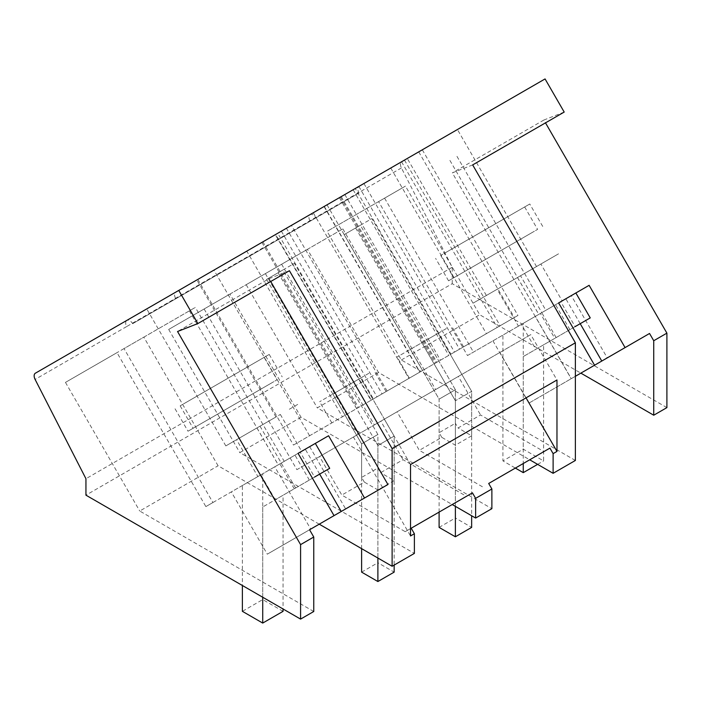 <?xml version="1.0" encoding="UTF-8"?>
<svg xmlns="http://www.w3.org/2000/svg" width="702" height="702" viewBox="0 0 702 702"><rect width="100%" height="100%" fill="white"/><g stroke="black" fill="none" stroke-linecap="round" stroke-linejoin="round"><path stroke-width="0.53" stroke-dasharray="3.51 2.63" d="M575.377 460.459L401.351 359.986L327.079 231.353L405.449 186.109L479.712 314.742L580.852 373.131M492.944 340.856L521.419 324.412L535.802 349.324L575.122 326.623L560.74 301.711L562.17 300.886L540.882 264.013L497.13 289.277L518.418 326.149L571.305 295.612L607.256 357.888L528.896 403.132L492.944 340.856L467.488 355.554L378.606 201.606L327.079 231.353M528.896 403.132L575.377 376.298L571.27 378.668L535.319 316.391L541.83 312.627L520.542 275.763L497.13 289.277M472.665 164.909L452.334 172.867L571.182 378.711M229.931 294.085L168.691 329.44L265.374 273.622L229.931 294.085L301.044 417.26L452.211 504.527M301.044 417.26L239.803 452.614L414.382 553.404M319.234 524.175L218.094 465.786L143.831 337.153L195.349 307.406L189.373 310.854L278.255 464.803L284.231 461.354L195.349 307.406M313.759 611.503L139.733 511.03L218.094 465.786M666.9 407.616L452.246 283.687L85.942 495.173M401.351 359.986L479.712 314.742M307.423 249.342L246.183 284.705L342.866 228.887L307.423 249.342L378.536 372.516L529.703 459.792M378.536 372.516L317.295 407.871L491.874 508.669M378.606 201.606L405.449 186.109M467.488 355.554L571.305 295.612M384.582 198.157L473.455 352.106M518.418 326.149L521.419 324.412M556.142 337.583L541.76 312.671M594.568 365.215L571.27 378.668M564.197 112.066L543.866 120.024L545.498 122.859M543.866 120.024L452.334 172.867M289.417 270.709L269.077 278.676L177.553 331.511M269.077 278.676L270.718 281.502M334.029 515.637L310.723 529.089L274.772 466.812L294.98 455.142L309.363 480.054L312.451 478.273L275.254 499.745L295.595 488.004L281.212 463.092L309.687 446.656L345.638 508.932L267.278 554.176L231.327 491.9L205.87 506.598L116.988 352.65L65.461 382.397L143.831 337.153M309.687 446.656L284.231 461.354M452.246 283.687L452.246 267.243L401.412 167.936A5.756 3.326 60 0 1 401.649 161.732L545.059 78.931M175.772 298.78L132.625 323.692A5.756 3.326 60 0 0 126.869 320.375L175.772 292.137A5.756 3.326 60 0 0 175.772 298.78L359.029 192.98A5.756 3.326 60 0 1 359.029 186.337L175.772 292.137M401.412 167.936L126.623 326.579A5.756 3.326 -120 0 1 126.869 320.375L359.029 186.337M286.425 228.255L277.773 233.248L373.411 398.903L382.063 393.901L286.425 228.255L275.64 234.477L371.279 400.131L382.063 393.901M197.824 279.405L293.462 445.059L342.427 416.795L246.788 251.14L197.824 279.405L275.64 234.477M246.788 251.14L262.908 241.83L358.546 407.485L342.427 416.795M277.773 233.248L262.908 241.83M133.362 316.62L218.884 267.243L133.362 316.62M275.316 234.67L363.917 183.512L355.265 188.513L450.903 354.159L517.953 315.452L419.919 372.051L324.28 206.397L275.316 234.67L370.954 400.324L450.903 354.159M324.28 206.397L340.4 197.086L436.039 362.741M355.265 188.513L340.4 197.086M470.796 121.806L385.275 171.183L470.796 121.806M168.691 329.44L239.803 452.614M204.124 308.985L296.893 469.656L319.577 456.554L341.821 495.077L405.203 531.668L411.197 528.211M526.044 397.858L499.85 352.474L353.413 437.021L410.53 535.951M410.53 464.548L384.327 419.173L353.413 437.021M384.327 419.173L530.765 334.626L556.967 380.001M499.85 352.474L530.765 334.626M488.689 483.476L543.936 451.57L480.554 414.979L458.073 427.957L455.379 423.297L455.379 389.75L426.623 339.952L438.127 333.31L471.647 391.356L455.379 400.754L471.647 391.356L471.647 435.802L458.073 427.957M342.866 228.887L435.626 389.557L458.318 376.456L480.554 414.979M405.203 531.668L466.444 496.314L403.062 459.713L380.581 472.7L377.887 468.032L377.887 434.485L349.131 384.687L360.635 378.045L394.155 436.1L394.155 480.537L380.581 472.7M265.374 273.622L358.134 434.292L380.826 421.191L403.062 459.713M65.461 382.397L139.733 511.03M309.564 529.756L267.278 554.176M452.246 267.243L85.942 478.729M456.967 156.362L545.849 310.31M246.183 284.705L317.295 407.871M281.616 264.242L374.385 424.912L397.069 411.811L419.313 450.333L482.695 486.934M449.921 160.433L538.803 314.373M517.471 277.536L538.759 314.399M535.802 349.324L554.782 338.364L540.4 313.452M554.782 338.364L523.262 356.563L543.602 344.814L543.602 460.907L523.262 449.166L502.93 460.907L515.347 468.076M580.203 323.683L565.821 298.771L575.859 292.98L523.262 323.35L523.262 449.166M565.821 298.771L560.74 301.711M569.901 329.633L555.519 304.721L558.616 302.939L535.319 316.391M562.17 300.886L541.83 312.627M275.254 499.745L260.872 474.833L231.327 491.9M236.583 439.698L280.344 414.443L236.583 439.698L257.871 476.57L281.212 463.092M257.871 476.57L260.872 474.833M189.373 310.854L124.035 348.578L212.917 502.527L205.87 506.598M212.917 502.527L278.255 464.803M124.035 348.578L116.988 352.65M309.88 220.779A5.756 3.326 -120 0 1 310.126 214.575A5.756 3.326 60 0 1 315.882 217.892L359.029 192.98M261.907 242.409L357.546 408.064L371.279 400.131M293.462 445.059L357.546 408.064M309.591 435.749L213.952 270.094M326.992 204.826L422.63 370.48L358.546 407.485M313.267 212.759L408.906 378.413L422.63 370.48M324.052 206.528L419.691 372.183L408.906 378.413M341.225 196.613L436.872 362.267L419.691 372.183M436.872 362.267L373.411 398.903M344.822 194.533L440.461 360.187M281.37 231.169L377.009 396.823M289.347 409.24L297.973 404.255M339.399 197.666L435.038 363.32M370.954 400.324L387.083 391.014L291.444 225.36M387.083 391.014L419.919 372.051M404.484 160.091L500.122 325.746M390.76 168.015L486.398 333.669M401.544 161.785L497.191 327.439M418.725 151.869L514.364 317.523M422.314 149.798L517.953 315.452M358.862 186.434L454.501 352.088M363.917 183.512L459.556 349.166M353.132 189.742L448.771 355.396M473.008 303.203L558.538 253.826L473.008 303.203M358.134 434.292L296.893 469.656M319.577 456.554L380.826 421.191M394.155 480.537L377.887 489.935L364.303 482.09L341.821 495.077M364.303 482.09L361.609 477.43L377.887 468.032M471.647 435.802L455.379 445.191L441.795 437.355L419.313 450.333M397.069 411.811L458.318 376.456M441.795 437.355L439.101 432.686L455.379 423.297M435.626 389.557L374.385 424.912M540.882 264.013L520.542 275.763M132.625 323.692L315.882 217.892M280.344 414.443L301.623 451.307L274.772 466.812M301.623 451.307L262.723 473.771L262.723 599.587L242.383 611.328M319.664 474.113L305.282 449.201M295.595 488.004L314.575 477.044L300.193 452.132M294.235 488.785L279.852 463.882M260.003 426.184L281.283 463.048M256.923 427.957L278.211 464.829M381.116 394.454L331.853 422.894L381.116 394.454M458.608 349.71L409.345 378.159L458.608 349.71M361.609 477.43L361.609 443.883L377.887 434.485L377.887 562.741L394.155 572.13M361.609 548.648L361.609 443.883L332.862 394.085L344.366 387.443L377.887 445.498L394.155 436.1L377.887 445.498L377.887 489.935M439.101 432.686L439.101 399.14L410.354 349.342L421.858 342.699L455.379 400.754L455.379 445.191M439.101 512.1L439.101 399.14L455.379 389.75L455.379 517.997L471.647 527.395M368.892 373.28L319.629 401.719L368.892 373.28M446.384 328.536L397.121 356.985L446.384 328.536M344.366 387.443L360.635 378.045M332.862 394.085L349.131 384.687M421.858 342.699L438.127 333.31M410.354 349.342L426.623 339.952M344.12 234.635L439.101 399.14L455.379 389.75L360.398 225.237L344.12 234.635L371.902 218.594L471.647 391.356L471.647 515.751M355.633 227.992L455.379 400.754L455.379 506.361M360.398 225.237L371.902 218.594M439.101 527.395L455.379 517.997M266.628 279.37L361.609 443.883L377.887 434.485L282.906 269.98L266.628 279.37L294.41 263.338L394.155 436.1L394.155 565.084M278.141 272.727L377.887 445.498L377.887 558.037M282.906 269.98L294.41 263.338M361.609 572.13L377.887 562.741M532.125 269.077L486.381 295.481L536.521 266.541L457.423 129.528L407.283 158.476L457.423 129.528M444.252 253.387L529.773 204.01L444.252 253.387M534.073 231.414L448.552 280.791L534.073 231.414M517.295 211.205L440.716 255.423L517.295 211.205M461.021 273.587L537.609 229.378L461.021 273.587M271.577 419.498L225.833 445.91L275.974 416.962L196.876 279.949L146.736 308.906L196.876 279.949M183.705 403.808L269.226 354.431L183.705 403.808M273.526 381.835L188.004 431.212L273.526 381.835M256.757 361.635L180.168 405.844L256.757 361.635M200.482 424.017L277.062 379.8L200.482 424.017M523.262 356.563L523.262 463.504M537.618 464.364L543.602 460.907M590.242 317.892L543.602 344.814M555.519 304.721L502.93 335.091L502.93 460.907M523.262 323.35L502.93 335.091M309.363 480.054L262.723 506.984L283.064 495.243L283.064 608.976M262.723 506.984L262.723 597.235M329.703 468.313L283.064 495.243M294.98 455.142L242.383 485.512L242.383 585.494M283.064 611.328L262.723 599.587M262.723 473.771L242.383 485.512M126.623 326.579L35.1 379.422M175.061 408.792L188.004 431.212M269.226 354.431L282.169 376.851M542.716 226.43L529.773 204.01M448.552 280.791L435.609 258.371M331.853 422.894L319.629 401.719M386.091 391.576L373.868 370.402M409.345 378.159L397.121 356.985M463.592 346.841L451.36 325.667M486.381 295.481L407.283 158.476M524.666 206.958L537.609 229.378M440.716 255.423L453.659 277.843M225.833 445.91L146.736 308.906M264.119 357.379L277.062 379.8M180.168 405.844L193.111 428.264"/><path stroke-width="1.05" d="M298.069 453.36L328.58 435.749L298.069 453.36L334.029 515.637L309.564 529.756L313.759 537.021L313.759 611.503L300.588 619.103L85.942 495.173L85.942 478.729L35.1 379.422A5.756 3.326 60 0 1 35.337 373.218L545.059 78.931L564.197 112.066L472.665 164.909L575.377 342.795L575.377 460.459L553.115 473.306L553.115 453.632L549.929 448.113L488.689 483.476L491.874 488.987L483.748 493.681L475.623 498.367L472.437 492.857L411.197 528.211L414.382 533.731L414.382 553.404L392.12 566.26L319.234 524.175M178.756 290.417L197.885 323.552L177.553 331.511L300.588 544.62L300.588 619.103M575.377 342.795L392.12 448.604L289.417 270.709L197.885 323.552M392.12 448.604L392.12 566.26M414.382 533.731L410.53 535.951L410.53 464.548L556.967 380.001L556.967 451.412L553.115 453.632M491.874 488.987L491.874 508.669L475.623 518.05L452.211 504.527M545.498 122.859L666.9 333.134L666.9 407.616L653.737 415.215L580.852 373.131M529.703 459.792L553.115 473.306M607.256 357.888L649.543 333.476L625.078 347.595L589.127 285.319L558.616 302.939L594.568 365.215L575.377 376.298L625.078 347.595M666.9 333.134L653.737 340.733L649.543 333.476M270.718 281.502L387.925 484.52L345.638 508.932M526.044 397.858L556.967 451.412M543.936 451.57L549.929 448.113M475.623 498.367L475.623 518.05M466.444 496.314L472.437 492.857M313.759 537.021L300.588 544.62M653.737 340.733L653.737 415.215M575.122 326.623L590.242 317.892L575.859 292.98L589.127 285.319M601.781 361.047L580.203 323.683M328.58 435.749L364.531 498.025L387.925 484.52M364.531 498.025L310.723 529.089M341.233 511.477L319.664 474.113M314.575 477.044L329.703 468.313L315.321 443.401M439.101 512.1L439.101 527.395L455.379 536.784L455.379 506.361M455.379 536.784L471.647 527.395L471.647 515.751M361.609 548.648L361.609 572.13L377.887 581.528L377.887 558.037M377.887 581.528L394.155 572.13L394.155 565.084M523.262 463.504L523.262 472.648L537.618 464.364M515.347 468.076L523.262 472.648M575.859 292.98L558.616 302.939M262.723 597.235L262.723 623.069L283.064 611.328L283.064 608.976M242.383 585.494L242.383 611.328L262.723 623.069"/></g></svg>
